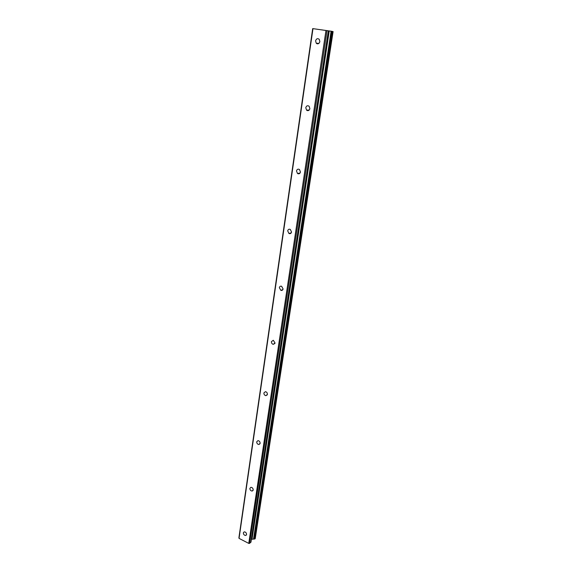 <?xml version="1.0" encoding="UTF-8"?>
<svg xmlns="http://www.w3.org/2000/svg" width="572" height="572" viewBox="0 0 572 572"><rect width="100%" height="100%" fill="white"/><g stroke="black" fill="none" stroke-linecap="round" stroke-linejoin="round"><path stroke-width="0.86" d="M243.343 532.839L244.18 531.86C245.653 531.946 246.453 532.825 246.575 534.491L245.745 535.456C244.265 535.378 243.465 534.505 243.343 532.839M249.871 488.381L250.901 487.301C252.352 487.473 253.117 488.359 253.189 489.975L252.173 491.048C250.722 490.89 249.95 490.004 249.871 488.381M256.714 441.806L257.979 440.619C259.381 440.876 260.096 441.784 260.124 443.329L258.873 444.508C257.464 444.258 256.749 443.357 256.714 441.806M263.892 392.943L265.444 391.663C266.767 392.02 267.417 392.928 267.403 394.387L265.866 395.667C264.536 395.316 263.878 394.408 263.892 392.943M271.428 341.627L273.309 340.268L275.046 342.993L273.18 344.351C271.965 343.908 271.378 343 271.428 341.627M279.35 287.673C279.665 286.422 280.409 285.943 281.596 286.25L283.083 288.939C282.768 290.183 282.032 290.655 280.859 290.361L279.35 287.673M287.695 230.866C288.095 229.393 288.967 228.907 290.304 229.408L291.548 232.017C291.141 233.483 290.276 233.969 288.946 233.49L287.695 230.866M296.489 170.978C296.997 169.269 297.991 168.769 299.463 169.484L300.472 172.008C299.964 173.702 298.977 174.203 297.512 173.509L296.489 170.978M305.777 107.75C306.399 105.791 307.507 105.277 309.094 106.22L309.888 108.637C309.266 110.582 308.165 111.097 306.585 110.174L305.777 107.75M315.594 40.891C316.337 38.66 317.553 38.138 319.233 39.311L319.855 41.613C319.112 43.829 317.903 44.359 316.23 43.207L315.594 40.891M322.179 29.901L320.835 29.765M324.431 30.287L325.897 30.502L324.431 30.287M326.154 30.552L325.783 30.488M332.21 31.353L312.691 28.6L332.21 31.381M312.691 28.6L238.896 537.837L239.053 538.374L248.763 543.4L249.607 543.379L250.965 541.949M251.401 539.303L254.826 538.988L255.212 538.488M326.977 30.924L249.607 543.379M325.933 30.781L248.763 543.4M328.807 30.988L251.673 539.296M329.236 31.045L252.037 539.174M317.138 43.272L317.067 43.758M307.271 110.131L307.207 110.553M312.977 28.664L239.053 538.374M328.314 31.067L250.836 542.342M328.521 30.945L251.437 539.303M331.081 31.303L253.539 539.081M331.517 31.367L253.889 539.067M331.624 31.374L253.982 539.024M332.017 31.431L254.304 539.003M332.21 31.46L254.454 539.038M332.661 31.524L254.826 538.988M333.047 31.567L255.183 538.681M316.781 43.25L316.724 43.608M317.224 43.279L317.145 43.787M307.35 110.124L307.286 110.575M317.181 43.279L317.11 43.772M307.314 110.131L307.25 110.568M316.23 43.207L318.869 43.408M306.585 110.174L309.259 110.01M297.512 173.509L300.071 173.03M288.946 233.49L291.291 232.79M280.859 290.361L282.904 289.539M273.18 344.351L274.903 343.493M265.866 395.667L267.274 394.837M258.873 444.508L260.01 443.743M252.173 491.048L253.074 490.376M245.745 535.456L246.46 534.877M328.45 31.074L250.972 542.106M333.104 31.567L255.241 538.588M317.331 43.293L317.26 43.815M307.457 110.117L307.386 110.61M298.112 173.395L298.055 173.774M317.074 43.272L317.002 43.737M307.2 110.131L307.143 110.525M317.238 43.279L317.16 43.794M307.364 110.124L307.3 110.582"/></g></svg>
